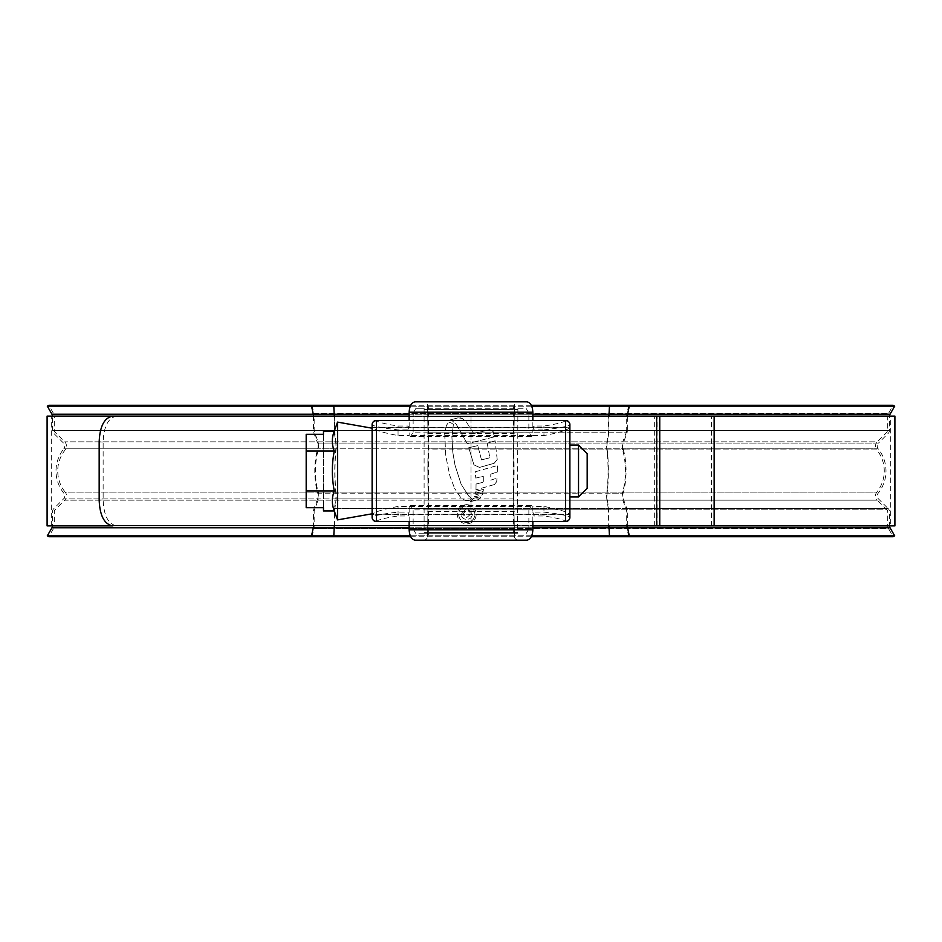 <?xml version="1.0" encoding="UTF-8"?>
<svg xmlns="http://www.w3.org/2000/svg" width="942" height="942" viewBox="0 0 942 942"><rect width="100%" height="100%" fill="white"/><g stroke="black" fill="none" stroke-linecap="round" stroke-linejoin="round"><path stroke-width="0.71" stroke-dasharray="4.71 3.53" d="M409.181 506.396L410.641 505.571L413.138 509.893L528.862 509.893L531.359 505.571L532.819 506.396L398.054 506.443C382.476 509.387 373.833 512.13 372.114 514.662L569.886 514.662C568.156 512.13 559.513 509.387 543.946 506.443L532.819 506.396M410.641 505.571L531.359 505.571M569.886 514.662L569.886 517.252C568.356 515.674 559.713 513.967 543.946 512.118L532.854 512.118L532.854 506.443M569.886 427.338L569.886 424.748C568.356 426.326 559.713 428.033 543.946 429.882L543.946 435.557C559.524 432.613 568.167 429.87 569.886 427.338L372.114 427.338C373.844 429.87 382.487 432.613 398.054 435.557L409.146 435.557L409.146 429.882L407.792 426.043L398.054 426.043C384.701 423.959 377.495 422.087 376.447 420.426M376.447 521.574C377.507 519.913 384.713 518.041 398.054 515.957L407.792 515.957L409.146 512.118L398.054 512.118C382.287 513.967 373.644 515.674 372.114 517.252L372.114 424.748C373.644 426.326 382.287 428.033 398.054 429.882L409.146 429.882M565.553 420.426C564.493 422.087 557.287 423.959 543.946 426.043L534.208 426.043L532.854 427.327L409.146 427.327L407.792 426.043M517.382 532.383L517.888 533.254L424.112 533.254L424.112 408.746L517.888 408.746L517.382 532.383L424.618 532.383M532.819 435.604L531.359 436.429L528.862 432.107L413.138 432.107L410.641 436.429L409.181 435.604L532.819 435.604L532.854 429.882L543.946 429.882L543.946 426.043M532.854 435.557L543.946 435.557M528.862 509.893L528.862 528.921L413.138 528.921L413.138 509.893M532.854 512.118L534.208 515.957L543.946 515.957C557.299 518.041 564.505 519.913 565.553 521.574M532.854 521.574L532.854 514.673L534.208 515.957M415.128 540.166L424.112 540.166C426.832 539.672 428.327 537.081 428.61 532.383L513.39 532.383C513.673 537.081 515.168 539.672 517.888 540.166L526.872 540.166M513.39 532.383L513.39 409.617C513.673 404.919 515.168 402.328 517.888 401.834L526.872 401.834M532.854 427.327L532.854 420.426M534.208 426.043L532.854 429.882M528.862 413.079L526.366 408.746L415.634 408.746L413.138 413.079L528.862 413.079L528.862 432.107M517.888 408.746L526.366 408.746M413.138 528.921L415.634 533.254L517.888 533.254M526.366 533.254L528.862 528.921M409.146 512.118L409.146 506.443M424.112 533.254L415.634 533.254M415.634 408.746L424.112 408.746M413.138 432.107L413.138 413.079M409.146 427.327L409.146 420.426M415.128 401.834L517.888 401.834M428.61 532.383L428.61 409.617C428.327 404.919 426.832 402.328 424.112 401.834M409.146 521.574L409.146 514.673L532.854 514.673M407.792 515.957L409.146 514.673M424.112 540.166L517.888 540.166M569.886 445.06L569.886 496.94L569.886 445.06M569.886 514.226L569.886 427.774L569.886 514.226L372.114 514.226L372.114 427.774L372.114 514.226M569.886 427.774L372.114 427.774M334.269 431.071C331.702 437.724 331.702 444.377 334.269 451.03C331.714 464.488 331.714 477.794 334.269 490.97C331.702 497.623 331.702 504.276 334.269 510.929M337.53 422.11L337.53 519.89M372.114 513.802L372.114 428.198L372.114 513.802M323.483 431.071L323.483 434.309L306.185 434.309L306.185 507.691L323.483 507.691L323.483 510.929M306.185 490.97L306.185 434.309L306.185 490.97L334.269 490.97M306.185 451.03L334.269 451.03M323.483 434.309L323.483 507.691L323.483 434.309M578.529 445.06L578.529 496.94M587.172 488.286L587.172 453.714M532.854 525.895L409.146 525.895L471 525.895L471 416.105L471 525.895L51.68 525.895L51.68 416.105L890.32 416.105L112.828 416.105M51.68 525.895L890.32 525.895L890.32 416.105M532.854 416.105L51.68 416.105M47.1 525.895L894.9 525.895M47.1 416.105L894.9 416.105M450.735 422.64L453.373 424.359L451.925 437.288L452.784 452.148L455.01 465.195L461.109 484.153L468.68 496.034L461.109 484.153L455.01 465.195L452.784 452.148L451.925 437.288L453.373 424.359L450.735 422.64L449.04 422.64L450.735 422.64M447.839 423.382L446.402 425.419L447.839 423.382M446.402 425.419L444.683 433.426L445.731 455.775L449.887 475.91L454.609 488.403L449.887 475.91L445.731 455.775L444.683 433.426L446.402 425.419M460.391 497.117L454.609 488.403L460.391 497.117L465.536 500.755L460.391 497.117M469.222 500.755L465.536 500.755L469.222 500.755L471.871 498.695L469.222 500.755M471.871 498.695L468.68 496.034L471.871 498.695M473.661 498.259L481.221 496.575L478.807 499.495L481.221 496.575L473.661 498.259L470.317 501.697L478.807 499.495L470.317 501.697L473.661 498.259M474.144 496.94L482.304 494.844L482.575 493.007L482.304 494.844L474.144 496.94L474.792 495.009L482.575 493.007L474.792 495.009L474.144 496.94M475.404 493.349L483.164 491.347L483.399 489.428L483.164 491.347L475.404 493.349L475.722 491.312L483.399 489.428L475.722 491.312L475.404 493.349M490.782 474.132L497.317 471.977L497.388 465.536L497.317 471.977L490.782 474.132L490.664 480.185L496.999 478.089L490.664 480.185L490.782 474.132M475.145 471.824L497.388 465.536L475.145 471.824L475.804 478.077L475.145 471.824M475.804 478.077L483.281 476.24L483.328 482.233L483.281 476.24L475.804 478.077M476.063 484.023L483.328 482.233L476.063 484.023L475.981 489.805L476.063 484.023M494.385 484.553L475.981 489.805L494.385 484.553L496.693 481.668L494.385 484.553M496.693 481.668L496.999 478.089L496.693 481.668M497.199 459.531L495.115 440.797L497.199 459.531L494.173 463.287L479.502 467.432L473.944 464.865L468.751 447.733L477.771 445.637L468.751 447.733L473.944 464.865L479.502 467.432L494.173 463.287L497.199 459.531M487.226 443.223L495.115 440.797L487.226 443.223L489.828 457.777L487.226 443.223M481.492 459.884L489.828 457.777L481.492 459.884L477.771 445.637L481.492 459.884M494.35 436.853L467.279 443.729L494.35 436.853L493.125 431.53L494.35 436.853M489.616 429.646L493.125 431.53L489.616 429.646L473.59 433.638L489.616 429.646M473.59 433.638L466.078 421.463L462.11 418.425L466.078 421.463L473.59 433.638M460.391 417.777L462.11 418.425L458.189 417.812L460.391 417.777M450.135 419.955L458.189 417.812L450.135 419.955L451.936 420.509L456.281 424.359L467.279 443.729L456.281 424.359L451.936 420.509L450.135 419.955M466.773 504.618C472.59 505.206 475.769 508.433 476.311 514.273C475.781 520.125 472.601 523.352 466.773 523.94C460.956 523.352 457.765 520.137 457.223 514.273C457.765 508.433 460.944 505.218 466.773 504.618C460.956 505.206 457.777 508.421 457.223 514.273C457.753 520.125 460.944 523.34 466.773 523.94C472.601 523.352 475.781 520.125 476.311 514.273C475.781 508.433 472.601 505.206 466.773 504.618M890.32 525.895L116.796 525.895C108.33 524.388 103.773 515.745 103.137 499.966L103.137 442.033C103.761 426.29 108.306 417.647 116.796 416.105M112.828 525.895L116.796 525.895M466.761 522.551C461.792 522.045 459.072 519.289 458.624 514.273C459.072 509.281 461.78 506.525 466.761 506.019C471.754 506.537 474.462 509.292 474.909 514.285C474.462 519.266 471.754 522.021 466.761 522.551C471.742 522.033 474.462 519.278 474.909 514.285C474.474 509.292 471.754 506.537 466.761 506.019C461.792 506.525 459.072 509.269 458.624 514.273C459.072 519.289 461.792 522.045 466.761 522.551M468.633 509.516L472.354 514.167C472.001 517.535 470.105 519.23 466.643 519.289C463.276 519.219 461.45 517.511 461.18 514.179L465.607 509.516L465.607 511.141L462.581 514.285L466.608 517.653L470.729 514.108L468.633 511.141L468.633 509.516L468.633 511.141L470.729 514.108L466.608 517.653L462.581 514.285L465.607 511.141L465.607 509.516L461.18 514.179C461.439 517.499 463.252 519.195 466.643 519.289C470.093 519.242 472.001 517.535 472.354 514.167L468.633 509.516M531.335 405.296L427.609 405.296L428.139 448.828A35.419 1.26 90 0 0 428.139 493.172L427.609 536.705L428.186 492.089L876.849 492.089A33.688 33.688 0 0 0 876.849 449.911L513.531 449.911A33.688 2.002 90 0 1 513.531 492.089L514.497 536.705L513.614 493.172A35.419 2.108 90 0 0 513.614 448.828L514.497 405.296L513.531 449.911M628.738 536.705L626.995 528.627A6.052 2.261 90 0 1 626.701 525.612L626.701 511.671A2.591 0.966 -90 0 0 626.406 509.834L622.792 500.155L877.285 500.155A6.052 6.052 0 0 1 876.849 492.089L65.151 492.089A33.688 33.688 0 0 1 65.151 449.911A6.052 6.052 0 0 0 64.715 441.845L55.036 432.166A2.591 2.591 0 0 1 54.271 430.329L54.271 416.388L314.157 416.388L314.157 430.329A2.591 0.977 90 0 0 314.44 432.166L318.078 441.845A6.052 2.273 -90 0 1 318.749 446.119A6.052 2.273 -90 0 1 318.255 449.911A33.688 12.682 90 0 0 318.255 492.089L513.531 492.089M427.609 405.296L428.186 449.911A33.688 1.201 90 0 0 428.186 492.089M428.127 498.942L63.491 498.942A4.321 4.321 0 0 0 63.809 493.172A35.419 35.419 0 0 1 63.809 448.828L317.737 448.828A35.419 13.329 90 0 0 317.737 493.172L513.614 493.172M428.127 443.058L878.509 443.058A4.321 4.321 0 0 0 878.191 448.828L63.809 448.828A4.321 4.321 0 0 0 63.491 443.058L53.812 433.391A4.321 4.321 0 0 1 52.552 430.329L52.552 416.388L514.285 416.388M627.348 525.895A4.321 1.613 90 0 1 627.337 525.612L627.337 511.671A4.321 1.613 -90 0 0 626.866 508.609L888.188 508.609L878.509 498.942A4.321 4.321 0 0 1 878.191 493.172A35.419 35.419 0 0 0 878.191 448.828L623.133 448.828A35.419 13.235 90 0 1 623.133 493.172L317.737 493.172A4.321 1.625 90 0 1 318.102 495.881A4.321 1.625 90 0 1 317.619 498.942L335.799 498.942A4.321 0.601 90 0 0 335.976 495.881A4.321 0.601 90 0 0 335.847 493.172A35.419 4.898 90 0 1 335.847 448.828L513.614 448.828M333.762 405.296L334.41 413.373A6.052 0.836 -90 0 1 334.516 416.388L334.516 430.329L335.964 441.845L64.715 441.845L877.285 441.845A6.052 6.052 0 0 0 876.849 449.911L622.627 449.911A33.688 12.587 90 0 1 622.627 492.089A6.052 2.261 90 0 0 622.132 495.881A6.052 2.261 90 0 0 622.792 500.155L606.942 500.155A6.052 0.989 90 0 1 606.66 495.881A6.052 0.989 90 0 1 606.872 492.089A33.688 5.487 90 0 0 606.872 449.911L622.627 449.911A6.052 2.261 -90 0 1 622.132 446.119A6.052 2.261 -90 0 1 622.792 441.845L877.285 441.845L886.964 432.166A2.591 2.591 0 0 0 887.729 430.329L887.729 416.388L54.271 416.388A6.052 6.052 0 0 0 53.47 413.373L48.807 405.296L893.193 405.296L888.53 413.373A6.052 6.052 0 0 0 887.729 416.388L626.701 416.388L626.701 430.329L887.729 430.329L54.271 430.329L514.179 430.329M609.533 536.705L608.779 528.627A6.052 0.989 90 0 1 608.638 525.612L608.52 509.834L886.964 509.834L877.285 500.155L64.715 500.155A6.052 6.052 0 0 0 65.151 492.089L318.255 492.089A6.052 2.273 90 0 1 318.749 495.881A6.052 2.273 90 0 1 318.078 500.155L513.555 500.155M427.774 528.627L888.53 528.627L893.193 536.705L48.807 536.705L53.47 528.627A6.052 6.052 0 0 0 54.271 525.612L314.157 525.612L314.157 511.671A2.591 0.977 -90 0 1 314.44 509.834L318.078 500.155L64.715 500.155L55.036 509.834A2.591 2.591 0 0 0 54.271 511.671L54.271 525.612L887.729 525.612A6.052 6.052 0 0 0 888.53 528.627L313.851 528.627A6.052 2.273 90 0 0 314.157 525.612L334.516 525.612L334.516 511.671L335.964 500.155A6.052 0.836 90 0 0 336.212 495.881A6.052 0.836 90 0 0 336.023 492.089A33.688 4.663 90 0 1 336.023 449.911A6.052 0.836 -90 0 0 336.212 446.119A6.052 0.836 -90 0 0 335.964 441.845L513.555 441.845M514.132 509.834L886.964 509.834A2.591 2.591 0 0 1 887.729 511.671L887.729 525.612L427.798 525.612M894.7 535.845L47.3 535.845M889.46 525.895A4.321 4.321 0 0 1 889.448 525.612L52.552 525.612L313.509 525.612L313.509 511.671A4.321 1.625 -90 0 1 313.98 508.609L317.619 498.942L63.491 498.942L53.812 508.609A4.321 4.321 0 0 0 52.552 511.671L52.552 525.612A4.321 4.321 0 0 1 52.54 525.895M334.28 525.895A4.321 0.601 90 0 0 334.28 525.612L334.28 511.671A4.321 0.601 -90 0 1 334.457 508.609L888.188 508.609A4.321 4.321 0 0 1 889.448 511.671L889.448 525.612L608.921 525.612L608.921 511.671A4.321 0.707 -90 0 0 608.72 508.609L607.143 498.942A4.321 0.707 90 0 1 606.942 495.881A4.321 0.707 90 0 1 607.095 493.172L623.133 493.172A4.321 1.613 90 0 0 622.78 495.881A4.321 1.613 90 0 0 623.251 498.942L626.866 508.609L427.786 508.609M894.7 406.155L47.3 406.155M52.54 416.105A4.321 4.321 0 0 1 52.552 416.388L889.448 416.388A4.321 4.321 0 0 1 889.46 416.105M313.498 416.105A4.321 1.625 -90 0 1 313.509 416.388L313.509 430.329A4.321 1.625 90 0 0 313.98 433.391L317.619 443.058L878.509 443.058L888.188 433.391A4.321 4.321 0 0 0 889.448 430.329L889.448 416.388L627.337 416.388L627.337 430.329L889.448 430.329L52.552 430.329L514.285 430.329M410.665 405.296L514.497 405.296M410.265 406.155L514.591 406.155M427.55 406.155L531.735 406.155M427.609 536.705L531.335 536.705M427.55 535.845L531.735 535.845M410.665 536.705L514.497 536.705M410.265 535.845L514.591 535.845M424.618 409.617L517.382 409.617M543.946 506.443L543.946 515.957M398.054 515.957L398.054 506.443M398.054 435.557L398.054 426.043M428.61 409.617L513.39 409.617M99.169 442.033L103.137 442.033M103.137 499.966L99.169 499.966M654.678 525.895L654.678 416.105M657.116 525.895L657.116 416.105M711.516 525.895L711.516 416.105M609.533 405.296L608.779 413.373A6.052 0.989 -90 0 0 608.638 416.388L608.52 432.166L606.942 441.845A6.052 0.989 -90 0 0 606.66 446.119A6.052 0.989 -90 0 0 606.872 449.911L428.186 449.911M514.202 508.609L334.457 508.609L335.799 498.942L513.625 498.942M608.932 416.105A4.321 0.707 -90 0 0 608.921 416.388L608.921 430.329A4.321 0.707 90 0 1 608.72 433.391L607.143 443.058A4.321 0.707 -90 0 0 606.942 446.119A4.321 0.707 -90 0 0 607.095 448.828A35.419 5.758 90 0 1 607.095 493.172L428.139 493.172M427.739 430.329L627.337 430.329A4.321 1.613 90 0 1 626.866 433.391L623.251 443.058A4.321 1.613 -90 0 0 622.78 446.119A4.321 1.613 -90 0 0 623.133 448.828L428.139 448.828M317.619 443.058L335.799 443.058A4.321 0.601 -90 0 1 335.976 446.119A4.321 0.601 -90 0 1 335.847 448.828L317.737 448.828A4.321 1.625 -90 0 0 318.102 446.119A4.321 1.625 -90 0 0 317.619 443.058M334.28 416.105A4.321 0.601 -90 0 1 334.28 416.388L334.28 430.329A4.321 0.601 90 0 0 334.457 433.391L335.799 443.058L513.625 443.058M427.798 511.671L514.179 511.671M628.738 405.296L626.995 413.373L888.53 413.373L313.851 413.373A6.052 2.273 -90 0 1 314.157 416.388L514.179 416.388M312.096 405.296L313.851 413.373L514.226 413.373M427.774 413.373L626.995 413.373A6.052 2.261 -90 0 0 626.701 416.388L427.798 416.388M427.798 430.329L626.701 430.329A2.591 0.966 90 0 1 626.406 432.166L514.132 432.166M890.037 527.767L51.963 527.767M427.739 511.671L514.285 511.671M890.037 414.233L51.963 414.233M427.786 433.391L514.202 433.391M409.146 414.233L514.308 414.233M627.348 416.105A4.321 1.613 -90 0 0 627.337 416.388L427.739 416.388M427.715 414.233L532.854 414.233M313.498 525.895A4.321 1.625 90 0 0 313.509 525.612L514.285 525.612M409.146 527.767L514.308 527.767M608.932 525.895A4.321 0.707 90 0 1 608.921 525.612L427.739 525.612M427.715 527.767L532.854 527.767M427.833 432.166L626.406 432.166L622.792 441.845L428.174 441.845M333.762 536.705L334.41 528.627A6.052 0.836 90 0 0 334.516 525.612L514.179 525.612M312.096 536.705L313.851 528.627L514.226 528.627M427.833 509.834L608.52 509.834L606.942 500.155L428.174 500.155M410.641 436.429L531.359 436.429"/><path stroke-width="1.41" d="M569.886 427.338L569.886 514.662M372.114 517.252C372.043 519.395 373.491 520.832 376.447 521.574A4.321 4.321 180 0 1 372.114 517.252L372.114 424.748C372.043 422.605 373.491 421.168 376.447 420.426L376.435 521.574L565.565 521.574L565.553 420.426A4.321 4.321 0 0 1 569.886 424.748L569.886 517.252C569.957 519.395 568.509 520.832 565.553 521.574A4.321 4.321 0 0 0 569.886 517.252M372.114 424.748A4.321 4.321 180 0 1 376.435 420.426L565.553 420.426C568.509 421.168 569.957 422.605 569.886 424.748M532.854 529.793C532.477 536.045 530.476 539.507 526.872 540.166L415.128 540.166C411.524 539.507 409.523 536.045 409.146 529.793L532.854 529.793L532.854 521.574M526.872 401.834C530.476 402.493 532.477 405.955 532.854 412.207L409.146 412.207C409.523 405.955 411.524 402.493 415.128 401.834L526.872 401.834M532.854 420.426L532.854 412.207M409.146 420.426L409.146 412.207M409.146 529.793L409.146 521.574M578.529 445.06L587.172 453.714L587.172 488.286L578.529 496.94L578.529 445.06L569.886 445.06M578.529 496.94L569.886 496.94M372.114 513.802L337.53 519.89L334.269 510.929L323.483 510.929L323.483 507.691L306.185 507.691L306.185 451.03L334.269 451.03C331.702 444.377 331.702 437.724 334.269 431.071L337.53 422.11L372.114 428.198M337.53 519.89L337.53 422.11M306.185 451.03L306.185 434.309L323.483 434.309L323.483 431.071L334.269 431.071M334.269 510.929C331.702 504.276 331.702 497.623 334.269 490.97C331.714 477.512 331.714 464.206 334.269 451.03M306.185 490.97L334.269 490.97M714.142 525.895L714.142 416.105L894.9 416.105L894.9 525.895L532.854 525.895M47.1 525.895L47.1 416.105L409.146 416.105L112.828 416.105C104.362 417.612 99.805 426.255 99.169 442.033L99.169 499.966C99.793 515.71 104.338 524.353 112.828 525.895L47.1 525.895M714.142 416.105L532.854 416.105M531.335 536.705L893.193 536.705L894.7 535.845L890.037 527.767A4.321 4.321 0 0 1 889.46 525.895M52.54 416.105A4.321 4.321 0 0 0 51.963 414.233L47.3 406.155L48.807 405.296L410.665 405.296M52.54 525.895A4.321 4.321 0 0 1 51.963 527.767L47.3 535.845L410.265 535.845M890.037 414.233L894.7 406.155L629.303 406.155L627.56 414.233L890.037 414.233A4.321 4.321 0 0 0 889.46 416.105M531.735 535.845L894.7 535.845M410.665 536.705L48.807 536.705L47.3 535.845M47.3 406.155L410.265 406.155M531.335 405.296L893.193 405.296L894.7 406.155M531.735 406.155L629.303 406.155L628.738 405.296M656.656 525.895L656.656 416.105M659.741 525.895L659.741 416.105M51.963 527.767L409.146 527.767M312.096 536.705L311.531 535.845L313.286 527.767A4.321 1.625 90 0 0 313.498 525.895M628.738 536.705L629.303 535.845L627.56 527.767A4.321 1.613 90 0 1 627.348 525.895M609.533 536.705L609.015 527.767L890.037 527.767M51.963 414.233L313.286 414.233A4.321 1.625 -90 0 1 313.498 416.105M312.096 405.296L311.531 406.155L313.286 414.233L334.198 414.233A4.321 0.601 -90 0 1 334.28 416.105M333.762 405.296L334.198 414.233L409.146 414.233M609.533 405.296L609.015 414.233A4.321 0.707 -90 0 0 608.932 416.105M333.762 536.705L334.198 527.767A4.321 0.601 90 0 0 334.28 525.895M532.854 414.233L627.56 414.233A4.321 1.613 -90 0 0 627.348 416.105M532.854 527.767L609.015 527.767A4.321 0.707 90 0 1 608.932 525.895"/></g></svg>
